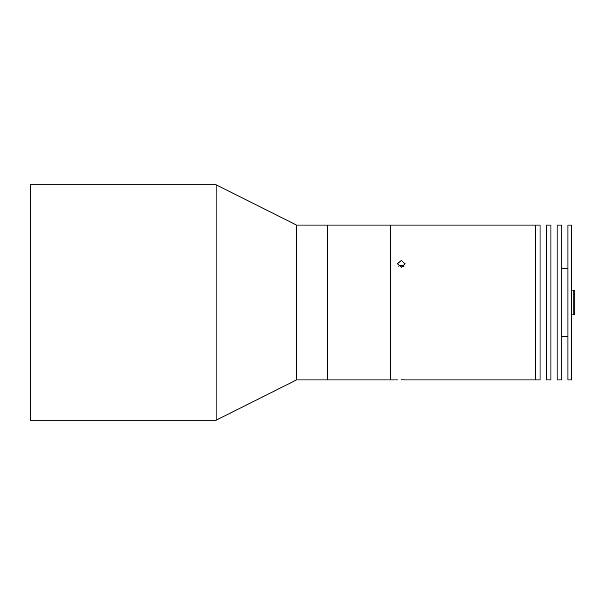 <?xml version="1.0" encoding="UTF-8"?>
<svg xmlns="http://www.w3.org/2000/svg" width="605" height="605" viewBox="0 0 605 605"><rect width="100%" height="100%" fill="white"/><g stroke="black" fill="none" stroke-linecap="round" stroke-linejoin="round"><path stroke-width="0.91" d="M216.098 420.203L216.098 184.797L30.25 184.797L30.25 420.203L216.098 420.203L296.541 379.94L296.541 225.06L216.098 184.797M397.417 379.94L327.509 379.94L327.509 225.06L296.541 225.06M405.161 379.94L535.41 379.94L535.41 225.06L535.41 379.94L540.061 379.94L540.061 225.06L390.452 225.06L390.452 379.94L390.452 225.06L327.509 225.06L327.509 379.94L296.541 379.94M561.742 379.94L561.742 225.06L557.092 225.06L557.092 379.94L561.742 379.94M571.649 379.94L571.649 225.06L567.936 225.06L567.936 379.94L571.649 379.94M567.936 336.569L561.742 336.569M567.936 268.431L561.742 268.431M550.898 379.94L550.898 225.06L546.255 225.06L546.255 379.94L550.898 379.94M401.289 379.842C396.298 379.948 396.298 379.948 401.289 379.842C406.288 379.948 406.288 379.948 401.289 379.842L403.951 379.887M404.851 379.925L404.072 379.887M398.498 266.132L401.289 265.126L398.498 266.132M401.289 267.183L397.417 263.78L401.289 260.475L405.161 263.78L401.289 267.183L404.08 266.132L401.289 265.126M402.612 265.323L404.08 266.132M573.82 290.113L574.75 291.043L574.75 313.957L573.82 314.887L573.82 290.113L571.649 290.113M571.649 314.887L573.82 314.887"/></g></svg>
